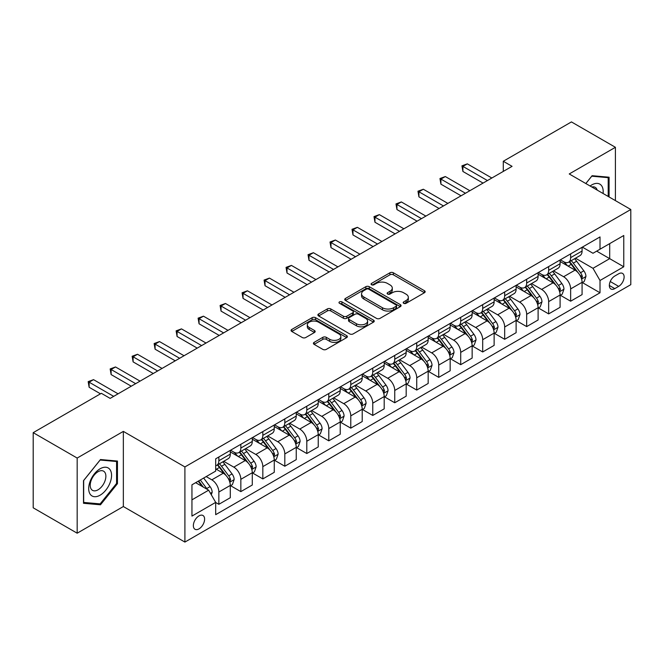 <?xml version="1.0" encoding="UTF-8"?>
<svg xmlns="http://www.w3.org/2000/svg" width="664" height="664" viewBox="0 0 664 664"><rect width="100%" height="100%" fill="white"/><g stroke="black" fill="none" stroke-linecap="round" stroke-linejoin="round"><path stroke-width="1" d="M403.679 303.315A1.71 0.988 0 0 0 406.102 303.315L424.445 292.724A2.44 1.411 0 0 0 425.159 291.728A2.44 1.411 0 0 0 424.445 290.732L393.37 272.788A2.44 1.411 0 0 0 389.917 272.788L371.566 283.379A1.71 0.988 0 0 0 371.068 284.076A1.71 0.988 0 0 0 371.566 284.773A1.71 0.988 0 0 0 373.99 284.773L376.363 283.403A7.81 4.507 0 0 1 387.411 283.403L390 284.897A7.81 4.507 0 0 1 392.291 288.093A7.81 4.507 0 0 1 390 291.28L387.627 292.65A1.71 0.988 0 0 0 387.129 293.347A1.71 0.988 0 0 0 387.627 294.044A1.71 0.988 0 0 0 390.042 294.044L392.416 292.675A7.81 4.507 0 0 1 403.463 292.675L406.053 294.169A7.81 4.507 0 0 1 408.343 297.356A7.81 4.507 0 0 1 406.053 300.551L403.679 301.921A1.71 0.988 0 0 0 403.181 302.618A1.71 0.988 0 0 0 403.679 303.315L403.679 301.921M198.984 528.884A7.96 4.598 120 0 0 204.18 521.871A7.96 4.598 120 0 0 202.96 515.488A7.96 4.598 120 0 0 198.984 515.886A7.96 4.598 120 0 0 193.78 522.9A7.96 4.598 120 0 0 195 529.274A7.96 4.598 120 0 0 198.984 528.884M314.122 342.367A2.44 1.411 0 0 0 313.408 343.363A2.44 1.411 0 0 0 314.122 344.359L322.837 349.388A2.44 1.411 0 0 0 326.29 349.388L346.666 337.627A2.44 1.411 0 0 0 347.38 336.631A2.44 1.411 0 0 0 346.666 335.635L315.583 317.691A2.44 1.411 0 0 0 312.13 317.691L291.762 329.46A2.44 1.411 0 0 0 291.048 330.456A2.44 1.411 0 0 0 291.762 331.452L302.294 337.528A2.44 1.411 0 0 0 305.747 337.528L314.462 332.498A2.44 1.411 0 0 0 315.176 331.502A2.44 1.411 0 0 0 314.462 330.506L309.241 327.485A6.532 3.768 0 0 1 307.332 324.82A6.532 3.768 0 0 1 311.358 321.334A6.532 3.768 0 0 1 318.479 322.156L338.939 333.967A6.532 3.768 0 0 1 340.848 336.631A6.532 3.768 0 0 1 336.822 340.117A6.532 3.768 0 0 1 329.701 339.296L326.29 337.329A2.44 1.411 0 0 0 322.837 337.329L314.122 342.367L314.122 344.359M123.346 431.392L77.173 458.052L33.2 432.662L33.2 507.811L77.173 533.2L123.346 506.541L184.907 542.081L184.907 466.933L123.346 431.392L123.346 506.541M615.412 200.619L615.412 147.3L569.239 173.96L630.8 209.5L184.907 466.933M615.412 147.3L571.438 121.919L503.279 161.269L503.279 171.42M33.2 432.662L101.36 393.312L110.158 398.392L512.068 166.34L503.279 161.269M376.529 318.388A2.44 1.411 0 0 0 379.982 318.388L400.359 306.627A2.44 1.411 0 0 0 401.073 305.631A2.44 1.411 0 0 0 400.359 304.635L369.284 286.69A2.44 1.411 0 0 0 365.831 286.69L345.454 298.46A2.44 1.411 0 0 0 344.74 299.456A2.44 1.411 0 0 0 345.454 300.452L376.529 318.388M340.184 303.689A1.71 0.988 0 0 1 341.918 303.929L341.918 301.896L373.508 320.139A2.44 1.411 0 0 1 374.23 321.135A2.44 1.411 0 0 1 373.508 322.131L353.14 333.892A2.44 1.411 0 0 1 349.687 333.892L318.612 315.948L318.612 313.956A2.44 1.411 0 0 0 317.89 314.952A2.44 1.411 0 0 0 318.612 315.948M318.612 313.956L327.327 308.926A2.44 1.411 0 0 1 330.78 308.926L343.388 316.197A2.44 1.411 0 0 0 346.84 316.197L352.617 312.86A2.44 1.411 0 0 0 353.339 311.864A2.44 1.411 0 0 0 352.617 310.868L339.495 303.29A1.71 0.988 0 0 1 338.997 302.593A1.71 0.988 0 0 1 340.051 301.68A1.71 0.988 0 0 1 341.918 301.896M618.665 273.784L614.798 276.017A7.711 4.449 120 0 0 609.76 282.814A7.711 4.449 120 0 0 610.938 288.998A7.711 4.449 120 0 0 614.798 288.616L618.665 286.375A7.711 4.449 120 0 0 623.703 279.586A7.711 4.449 120 0 0 622.517 273.402A7.711 4.449 120 0 0 618.665 273.784M184.907 542.081L630.8 284.648L630.8 209.5M582.345 247.124L592.985 253.274L600.015 249.207L600.015 236.923L215.692 458.816L215.692 471.1L191.946 484.811L191.946 516.086L215.692 502.374L215.692 514.666L600.015 292.774L600.015 280.49L592.985 268.306L575.497 258.205M600.015 249.207L623.762 235.504L623.762 266.779L600.015 280.49M77.173 458.052L77.173 533.2M596.679 251.141L609.693 258.653L609.693 243.622L623.762 235.504M592.985 268.306L609.693 258.653L623.762 266.779M191.946 499.843L208.654 490.19L195.639 482.678M215.692 502.482L218.854 504.308L218.854 492.024A9.952 5.744 -120 0 0 211.824 479.831L206.189 476.586M218.854 504.308L230.292 497.709L230.292 485.417A9.952 5.744 -120 0 0 223.253 473.233L215.692 468.867M230.549 485.674L240.841 491.617L240.841 479.325A9.952 5.744 -120 0 0 233.811 467.141L223.702 461.306M240.841 491.617L252.278 485.01L252.278 472.726A9.952 5.744 -120 0 0 245.24 460.542L230.292 451.91M252.536 472.976L262.828 478.918L262.828 466.634A9.952 5.744 -120 0 0 255.798 454.45L245.688 448.615M262.828 478.918L274.265 472.32L274.265 460.027A9.952 5.744 -120 0 0 267.227 447.843L252.278 439.211M274.522 460.285L284.814 466.228L284.814 453.935A9.952 5.744 -120 0 0 277.784 441.751L267.675 435.916M284.814 466.228L296.252 459.629L296.252 447.337A9.952 5.744 -120 0 0 289.213 435.152L274.265 426.52M296.509 447.594L306.801 453.529L306.801 441.245A9.952 5.744 -120 0 0 299.771 429.06L289.662 423.225M306.801 453.529L318.239 446.93L318.239 434.646A9.952 5.744 -120 0 0 311.2 422.453L296.252 413.821M318.504 434.895L328.788 440.838L328.788 428.554A9.952 5.744 -120 0 0 321.758 416.361L311.648 410.535M328.788 440.838L340.225 434.239L340.225 421.947A9.952 5.744 -120 0 0 333.187 409.763L318.239 401.131M340.491 422.204L350.775 428.147L350.775 415.855A9.952 5.744 -120 0 0 343.744 403.671L333.635 397.836M350.775 428.147L362.212 421.54L362.212 409.256A9.952 5.744 -120 0 0 355.174 397.072L340.225 388.44M362.478 409.505L372.761 415.448L372.761 403.164A9.952 5.744 -120 0 0 365.731 390.98L355.622 385.145M372.761 415.448L384.199 408.85L384.199 396.566A9.952 5.744 -120 0 0 377.16 384.373L362.212 375.741M384.464 396.815L394.748 402.757L394.748 390.465A9.952 5.744 -120 0 0 387.718 378.281L377.608 372.446M394.748 402.757L406.185 396.159L406.185 383.867A9.952 5.744 -120 0 0 399.147 371.682L384.199 363.05M406.451 384.124L416.735 390.058L416.735 377.774A9.952 5.744 -120 0 0 409.705 365.59L399.595 359.755M416.735 390.058L428.172 383.46L428.172 371.176A9.952 5.744 -120 0 0 421.134 358.983L406.185 350.36M428.438 371.425L438.721 377.368L438.721 365.084A9.952 5.744 -120 0 0 431.691 352.891L421.582 347.064M438.721 377.368L450.159 370.769L450.159 358.477A9.952 5.744 -120 0 0 443.12 346.293L428.172 337.661M450.424 358.734L460.708 364.677L460.708 352.385A9.952 5.744 -120 0 0 453.678 340.2L443.569 334.365M460.708 364.677L472.145 358.07L472.145 345.786A9.952 5.744 -120 0 0 465.107 333.602L450.159 324.97M472.411 346.044L482.695 351.978L482.695 339.694A9.952 5.744 -120 0 0 475.665 327.51L465.555 321.675M482.695 351.978L494.132 345.38L494.132 333.096A9.952 5.744 -120 0 0 487.094 320.903L472.145 312.271M494.398 333.345L504.681 339.287L504.681 326.995A9.952 5.744 -120 0 0 497.651 314.811L487.542 308.984M504.681 339.287L516.119 332.689L516.119 320.397A9.952 5.744 -120 0 0 509.08 308.212L494.132 299.58M516.385 320.654L526.668 326.597L526.668 314.304A9.952 5.744 -120 0 0 519.638 302.12L509.537 296.285M526.668 326.597L538.106 319.99L538.106 307.706A9.952 5.744 -120 0 0 531.067 295.522L516.119 286.889M538.371 307.955L548.655 313.898L548.655 301.614A9.952 5.744 -120 0 0 541.625 289.421L531.524 283.594M548.655 313.898L560.092 307.299L560.092 295.007A9.952 5.744 -120 0 0 553.054 282.822L538.106 274.19M560.358 295.264L570.642 301.207L570.642 288.915A9.952 5.744 -120 0 0 563.611 276.73L553.51 270.895M570.642 301.207L582.079 294.6L582.079 282.316A9.952 5.744 -120 0 0 575.041 270.132L560.092 261.5M560.358 259.823L563.611 261.699A9.952 5.744 -120 0 0 568.583 262.197A9.952 5.744 -120 0 0 570.642 257.64L570.642 253.88M538.371 272.514L541.625 274.398A9.952 5.744 -120 0 0 546.596 274.888A9.952 5.744 -120 0 0 548.655 270.331L548.655 266.571M516.385 285.213L519.638 287.089A9.952 5.744 -120 0 0 524.61 287.578A9.952 5.744 -120 0 0 526.668 283.03L526.668 279.27M494.398 297.904L497.651 299.779A9.952 5.744 -120 0 0 502.623 300.277A9.952 5.744 -120 0 0 504.681 295.721L504.681 291.961M472.411 310.594L475.665 312.478A9.952 5.744 -120 0 0 480.636 312.968A9.952 5.744 -120 0 0 482.695 308.411L482.695 304.66M450.424 323.293L453.678 325.169A9.952 5.744 -120 0 0 458.65 325.667A9.952 5.744 -120 0 0 460.708 321.11L460.708 317.351M428.438 335.984L431.691 337.868A9.952 5.744 -120 0 0 436.663 338.358A9.952 5.744 -120 0 0 438.721 333.801L438.721 330.041M406.451 348.683L409.705 350.559A9.952 5.744 -120 0 0 414.676 351.048A9.952 5.744 -120 0 0 416.735 346.5L416.735 342.74M384.456 361.374L387.718 363.249A9.952 5.744 -120 0 0 392.69 363.748A9.952 5.744 -120 0 0 394.748 359.191L394.748 355.431M362.469 374.064L365.731 375.948A9.952 5.744 -120 0 0 370.703 376.438A9.952 5.744 -120 0 0 372.761 371.882L372.761 368.13M340.483 386.763L343.744 388.639A9.952 5.744 -120 0 0 348.716 389.129A9.952 5.744 -120 0 0 350.775 384.58L350.775 380.821M318.496 399.454L321.758 401.338A9.952 5.744 -120 0 0 326.729 401.828A9.952 5.744 -120 0 0 328.788 397.271L328.788 393.511M296.509 412.153L299.771 414.029A9.952 5.744 -120 0 0 304.743 414.519A9.952 5.744 -120 0 0 306.801 409.962L306.801 406.21M274.522 424.844L277.784 426.72A9.952 5.744 -120 0 0 282.756 427.218A9.952 5.744 -120 0 0 284.814 422.661L284.814 418.901M252.536 437.534L255.798 439.419A9.952 5.744 -120 0 0 260.769 439.908A9.952 5.744 -120 0 0 262.828 435.352L262.828 431.6M230.549 450.233L233.811 452.109A9.952 5.744 -120 0 0 238.783 452.599A9.952 5.744 -120 0 0 240.841 448.051L240.841 444.291M582.345 282.573L600.015 292.774M568.583 262.197L580.021 255.59A9.952 5.744 -120 0 0 582.079 251.042L582.079 247.282M546.596 274.888L558.034 268.289A9.952 5.744 -120 0 0 560.092 263.732L560.092 259.973M524.61 287.578L536.047 280.98A9.952 5.744 -120 0 0 538.106 276.423L538.106 272.672M502.623 300.277L514.052 293.671A9.952 5.744 -120 0 0 516.119 289.122L516.119 285.362M480.636 312.968L492.065 306.37A9.952 5.744 -120 0 0 494.132 301.813L494.132 298.053M458.65 325.667L470.079 319.06A9.952 5.744 -120 0 0 472.145 314.504L472.145 310.752M436.663 338.358L448.092 331.759A9.952 5.744 -120 0 0 450.159 327.203L450.159 323.443M414.676 351.048L426.105 344.45A9.952 5.744 -120 0 0 428.172 339.893L428.172 336.142M392.69 363.748L404.119 357.141A9.952 5.744 -120 0 0 406.185 352.592L406.185 348.832M370.703 376.438L382.132 369.84A9.952 5.744 -120 0 0 384.199 365.283L384.199 361.523M348.716 389.129L360.145 382.53A9.952 5.744 -120 0 0 362.212 377.974L362.212 374.222M326.729 401.828L338.159 395.229A9.952 5.744 -120 0 0 340.225 390.673L340.225 386.913M304.743 414.519L316.172 407.92A9.952 5.744 -120 0 0 318.239 403.363L318.239 399.603M282.756 427.218L294.185 420.611A9.952 5.744 -120 0 0 296.252 416.062L296.252 412.302M260.769 439.908L272.198 433.31A9.952 5.744 -120 0 0 274.265 428.753L274.265 424.993M238.783 452.599L250.212 446A9.952 5.744 -120 0 0 252.278 441.444L252.278 437.692M215.692 465.696A9.952 5.744 -120 0 0 216.796 465.298L228.225 458.699A9.952 5.744 -120 0 0 230.292 454.143L230.292 450.383M216.796 465.298A9.952 5.744 -120 0 0 218.854 460.741L218.854 456.981M208.654 490.19L215.692 502.374M609.079 196.959L609.079 177.213L592.105 175.703L585.814 183.53M83.506 503.287L100.48 504.798L117.453 483.683L117.453 461.057L100.48 459.538L83.506 480.653L83.506 503.287M116.573 483.176L117.453 483.683M98.687 503.769L100.48 504.798M404.368 303.556L406.053 302.577A7.81 4.507 0 0 0 408.343 299.389L408.343 297.356M392.291 288.093L392.291 290.118A7.81 4.507 0 0 1 390 293.314L388.307 294.285M424.412 292.741L393.37 274.821A2.44 1.411 0 0 0 389.917 274.821L372.255 285.014M400.326 306.652L369.284 288.724A2.44 1.411 0 0 0 365.831 288.724L345.488 300.468M396.043 306.328A1.71 0.988 0 0 0 396.541 305.631A1.71 0.988 0 0 0 396.043 304.934L368.761 289.189A1.71 0.988 0 0 0 366.345 289.189L363.839 290.633A7.81 4.507 0 0 0 361.556 293.82A7.81 4.507 0 0 0 363.839 297.007L382.489 307.772A7.81 4.507 0 0 0 393.536 307.772L396.043 306.328L396.043 308.362A1.71 0.988 0 0 0 396.541 307.664L396.541 305.631M361.556 293.82L361.556 295.853A7.81 4.507 0 0 0 363.839 299.041L363.839 297.007M396.043 308.362L393.536 309.806A7.81 4.507 0 0 1 382.489 309.806L363.839 299.041M318.637 315.964L327.327 310.951L327.327 308.926M353.339 311.864L353.339 313.898A2.44 1.411 0 0 1 352.617 314.894L346.84 318.23A2.44 1.411 0 0 1 343.388 318.23L330.78 310.951A2.44 1.411 0 0 0 327.327 310.951M341.918 303.929L373.475 322.148M356.46 323.75A6.532 3.768 0 0 0 363.582 324.563A6.532 3.768 0 0 0 367.615 321.086A6.532 3.768 0 0 0 365.698 318.413L358.494 314.255A2.44 1.411 0 0 0 355.041 314.255L349.256 317.591A2.44 1.411 0 0 0 348.542 318.587A2.44 1.411 0 0 0 349.256 319.591L356.46 323.75L356.46 325.783A6.532 3.768 0 0 0 363.582 326.597A6.532 3.768 0 0 0 367.615 323.111L367.615 321.086M348.542 318.587L348.542 320.621A2.44 1.411 0 0 0 349.256 321.617L349.256 319.591M356.46 325.783L349.256 321.617M340.848 336.631L340.848 338.665A6.532 3.768 0 0 1 336.822 342.151A6.532 3.768 0 0 1 329.701 341.329L326.29 339.362A2.44 1.411 0 0 0 322.837 339.362L314.155 344.375M307.332 324.82L307.332 326.854A6.532 3.768 0 0 0 309.241 329.518L309.241 327.485M314.462 330.506L314.462 332.498L309.241 329.518M346.666 335.635L346.666 337.627L315.583 319.724A2.44 1.411 0 0 0 312.13 319.724L291.795 331.469M582.079 282.723L584.187 281.503L585.947 276.423A6.59 3.81 -120 0 0 583.839 270.812L576.659 261.218A19.032 10.989 -120 0 0 574.576 258.736M567.429 265.733A19.032 10.989 -120 0 0 563.537 261.657M581.473 278.681L582.386 276.705A6.59 3.81 -120 0 0 580.502 272.738L573.314 263.151A19.032 10.989 -120 0 0 571.239 260.661M569.463 261.682A15.795 9.122 60 0 1 572.061 264.629L578.145 272.755M569.123 261.882A19.032 10.989 60 0 1 571.206 264.363L575.979 270.746M487.442 180.558L462.908 166.398L467.307 163.859L491.841 178.018M483.052 183.098L462.908 171.47L462.908 166.398L461.945 165.834L467.307 163.859M462.908 171.47L461.945 165.834M560.092 295.414L562.201 294.202L563.96 289.122A6.59 3.81 -120 0 0 561.852 283.503L554.672 273.917A19.032 10.989 -120 0 0 552.589 271.427M545.443 278.432A19.032 10.989 -120 0 0 541.55 274.356M559.486 291.38L560.399 289.404A6.59 3.81 -120 0 0 558.515 285.437L551.327 275.842A19.032 10.989 -120 0 0 549.252 273.352M547.476 274.381A15.795 9.122 60 0 1 550.074 277.328L556.158 285.445M547.136 274.572A19.032 10.989 60 0 1 549.219 277.062L553.992 283.437M538.106 308.113L540.214 306.892L541.973 301.813A6.59 3.81 -120 0 0 539.865 296.202L532.686 286.607A19.032 10.989 -120 0 0 530.602 284.117M523.456 291.123A19.032 10.989 -120 0 0 519.563 287.047M537.5 304.07L538.413 302.095A6.59 3.81 -120 0 0 536.529 298.128L529.341 288.533A19.032 10.989 -120 0 0 527.266 286.051M525.49 287.072A15.795 9.122 60 0 1 528.087 290.019L534.171 298.136M525.149 287.271A19.032 10.989 60 0 1 527.233 289.753L532.005 296.136M516.119 320.803L518.227 319.583L519.987 314.504A6.59 3.81 -120 0 0 517.879 308.893L510.699 299.298A19.032 10.989 -120 0 0 508.616 296.816M501.469 303.822A19.032 10.989 -120 0 0 497.577 299.738M515.513 316.769L516.426 314.786A6.59 3.81 -120 0 0 514.542 310.827L507.354 301.232A19.032 10.989 -120 0 0 505.279 298.742M503.503 299.763A15.795 9.122 60 0 1 506.101 302.718L512.185 310.835M503.163 299.962A19.032 10.989 60 0 1 505.246 302.452L510.018 308.826M465.456 193.257L440.921 179.089L445.32 176.549L469.855 190.717M461.065 195.797L440.921 184.169L440.921 179.089L439.958 178.533L445.32 176.549M440.921 184.169L439.958 178.533M443.469 205.948L418.934 191.78L423.333 189.24L447.868 203.408M439.078 208.488L418.934 196.859L418.934 191.78L417.971 191.224L423.333 189.24M418.934 196.859L417.971 191.224M421.482 218.639L396.947 204.479L401.346 201.939L425.881 216.107M417.092 221.178L396.947 209.55L396.947 204.479L395.985 203.914L401.346 201.939M396.947 209.55L395.985 203.914M494.132 333.502L496.24 332.282L498 327.203A6.59 3.81 -120 0 0 495.892 321.592L488.712 311.997A19.032 10.989 -120 0 0 486.629 309.507M479.483 316.512A19.032 10.989 -120 0 0 475.59 312.437M493.526 329.46L494.439 327.485A6.59 3.81 -120 0 0 492.555 323.517L485.367 313.923A19.032 10.989 -120 0 0 483.292 311.441M481.516 312.462A15.795 9.122 60 0 1 484.114 315.408L490.198 323.526M481.176 312.653A19.032 10.989 60 0 1 483.259 315.143L488.032 321.517M399.496 231.338L374.961 217.169L379.36 214.63L403.895 228.798M395.105 233.877L374.961 222.249L374.961 217.169L373.998 216.613L379.36 214.63M374.961 222.249L373.998 216.613M603.07 193.49A16.168 9.338 120 0 0 601.65 185.812A16.168 9.338 120 0 0 590.113 186.011M597.193 190.103A11.072 6.391 120 0 0 596.446 188.493A11.072 6.391 120 0 0 595.201 187.339A11.072 6.391 120 0 0 591.815 186.999M591.715 176.184L608.199 177.67L608.199 196.453M607.112 177.039L608.199 177.67M585.847 183.546L591.749 176.201M100.131 468.767A16.168 9.338 120 0 0 88.694 488.563A16.168 9.338 120 0 0 100.131 495.17A16.168 9.338 120 0 0 111.56 475.366A16.168 9.338 120 0 0 100.131 468.767M98.048 471.722A11.072 6.391 120 0 0 90.81 481.483A11.072 6.391 120 0 0 92.512 490.347A11.072 6.391 120 0 0 98.048 489.8A11.072 6.391 120 0 0 105.277 480.047A11.072 6.391 120 0 0 103.584 471.174A11.072 6.391 120 0 0 98.048 471.722M116.573 483.434L100.131 503.893L83.681 502.424L83.681 480.495L100.131 460.036L116.573 461.505L116.573 483.434M115.486 460.874L116.573 461.505M472.145 346.193L474.254 344.973L476.013 339.893A6.59 3.81 -120 0 0 473.905 334.282L466.726 324.688A19.032 10.989 -120 0 0 464.642 322.198M457.496 329.203A19.032 10.989 -120 0 0 453.603 325.128M471.54 342.151L472.453 340.175A6.59 3.81 -120 0 0 470.569 336.208L463.381 326.622A19.032 10.989 -120 0 0 461.306 324.132M459.529 325.152A15.795 9.122 60 0 1 462.127 328.099L468.211 336.216M459.189 325.352A19.032 10.989 60 0 1 461.272 327.833L466.045 334.216M450.159 358.884L452.267 357.664L454.027 352.592A6.59 3.81 -120 0 0 451.918 346.973L444.739 337.378A19.032 10.989 -120 0 0 442.656 334.897M435.509 341.902A19.032 10.989 -120 0 0 431.617 337.827M449.553 354.85L450.466 352.874A6.59 3.81 -120 0 0 448.582 348.907L441.394 339.312A19.032 10.989 -120 0 0 439.319 336.822M437.543 337.851A15.795 9.122 60 0 1 440.141 340.798L446.225 348.915M437.202 338.042A19.032 10.989 60 0 1 439.286 340.532L444.058 346.907M428.172 371.583L430.28 370.363L432.04 365.283A6.59 3.81 -120 0 0 429.932 359.672L422.752 350.077A19.032 10.989 -120 0 0 420.669 347.587M413.523 354.593A19.032 10.989 -120 0 0 409.63 350.517M427.566 367.541L428.479 365.565A6.59 3.81 -120 0 0 426.595 361.598L419.407 352.003A19.032 10.989 -120 0 0 417.332 349.521M415.556 350.542A15.795 9.122 60 0 1 418.154 353.489L424.238 361.606M415.216 350.741A19.032 10.989 60 0 1 417.299 353.223L422.072 359.606M406.185 384.273L408.294 383.053L410.053 377.974A6.59 3.81 -120 0 0 407.945 372.363L400.765 362.768A19.032 10.989 -120 0 0 398.682 360.286M391.536 367.292A19.032 10.989 -120 0 0 387.643 363.208M405.579 380.24L406.493 378.256A6.59 3.81 -120 0 0 404.608 374.297L397.421 364.702A19.032 10.989 -120 0 0 395.346 362.212M393.569 363.233A15.795 9.122 60 0 1 396.167 366.179L402.251 374.305M393.229 363.432A19.032 10.989 60 0 1 395.312 365.922L400.085 372.296M384.199 396.964L386.307 395.752L388.067 390.673A6.59 3.81 -120 0 0 385.958 385.062L378.779 375.467A19.032 10.989 -120 0 0 376.695 372.977M369.549 379.982A19.032 10.989 -120 0 0 365.656 375.907M383.593 392.93L384.506 390.955A6.59 3.81 -120 0 0 382.622 386.987L375.434 377.393A19.032 10.989 -120 0 0 373.359 374.911M371.583 375.932A15.795 9.122 60 0 1 374.181 378.878L380.264 386.996M371.242 376.123A19.032 10.989 60 0 1 373.326 378.613L378.098 384.987M377.509 244.028L352.974 229.86L357.373 227.329L381.908 241.488M373.118 246.568L352.974 234.94L352.974 229.86L352.011 229.304L357.373 227.329M352.974 234.94L352.011 229.304M355.522 256.727L330.987 242.559L335.386 240.019L359.921 254.188M351.132 259.267L330.987 247.639L330.987 242.559L330.025 242.003L335.386 240.019M330.987 247.639L330.025 242.003M333.536 269.418L309.001 255.25L313.4 252.71L337.934 266.878M329.145 271.958L309.001 260.329L309.001 255.25L308.038 254.694L313.4 252.71M309.001 260.329L308.038 254.694M311.549 282.109L287.014 267.949L291.413 265.409L315.948 279.577M307.158 284.648L287.014 273.02L287.014 267.949L286.051 267.384L291.413 265.409M287.014 273.02L286.051 267.384M289.562 294.808L265.027 280.64L269.426 278.1L293.961 292.268M285.171 297.347L265.027 285.719L265.027 280.64L264.064 280.083L269.426 278.1M265.027 285.719L264.064 280.083M362.212 409.663L364.32 408.443L366.08 403.363A6.59 3.81 -120 0 0 363.972 397.753L356.792 388.158A19.032 10.989 -120 0 0 354.709 385.668M347.562 392.673A19.032 10.989 -120 0 0 343.67 388.598M361.606 405.621L362.519 403.646A6.59 3.81 -120 0 0 360.635 399.678L353.447 390.092A19.032 10.989 -120 0 0 351.372 387.602M349.596 388.623A15.795 9.122 60 0 1 352.194 391.569L358.278 399.686M349.256 388.822A19.032 10.989 60 0 1 351.339 391.303L356.111 397.686M267.575 307.498L243.041 293.33L247.44 290.799L271.974 304.959M263.185 310.038L243.041 298.41L243.041 293.33L242.078 292.774L247.44 290.799M243.041 298.41L242.078 292.774M340.225 422.354L342.333 421.134L344.093 416.062A6.59 3.81 -120 0 0 341.985 410.443L334.805 400.848A19.032 10.989 -120 0 0 332.722 398.367M325.576 405.372A19.032 10.989 -120 0 0 321.683 401.288M339.619 418.32L340.532 416.336A6.59 3.81 -120 0 0 338.648 412.377L331.461 402.782A19.032 10.989 -120 0 0 329.385 400.292M327.609 401.313A15.795 9.122 60 0 1 330.207 404.268L336.291 412.385M327.269 401.512A19.032 10.989 60 0 1 329.352 404.002L334.125 410.377M245.589 320.197L221.054 306.029L225.453 303.489L249.988 317.658M241.198 322.729L221.054 311.109L221.054 306.029L220.091 305.473L225.453 303.489M221.054 311.109L220.091 305.473M318.239 435.053L320.347 433.833L322.106 428.753A6.59 3.81 -120 0 0 319.998 423.142L312.819 413.547A19.032 10.989 -120 0 0 310.735 411.058M303.589 418.063A19.032 10.989 -120 0 0 299.696 413.987M317.633 431.011L318.546 429.035A6.59 3.81 -120 0 0 316.662 425.068L309.474 415.473A19.032 10.989 -120 0 0 307.399 412.991M305.623 414.012A15.795 9.122 60 0 1 308.221 416.959L314.304 425.076M305.282 414.212A19.032 10.989 60 0 1 307.366 416.693L312.138 423.076M223.602 332.888L199.067 318.72L203.466 316.18L228.001 330.348M219.211 335.428L199.067 323.8L199.067 318.72L198.104 318.164L203.466 316.18M199.067 323.8L198.104 318.164M296.252 447.744L298.36 446.523L300.12 441.444A6.59 3.81 -120 0 0 298.012 435.833L290.832 426.238A19.032 10.989 -120 0 0 288.749 423.757M281.602 430.753A19.032 10.989 -120 0 0 277.71 426.678M295.646 443.71L296.559 441.726A6.59 3.81 -120 0 0 294.675 437.767L287.487 428.172A19.032 10.989 -120 0 0 285.412 425.682M283.636 426.703A15.795 9.122 60 0 1 286.234 429.649L292.318 437.775M283.296 426.902A19.032 10.989 60 0 1 285.379 429.384L290.151 435.767M201.615 345.579L177.081 331.419L181.48 328.879L206.014 343.047M197.225 348.119L177.081 336.49L177.081 331.419L176.118 330.855L181.48 328.879M177.081 336.49L176.118 330.855M274.265 460.434L276.373 459.222L278.133 454.143A6.59 3.81 -120 0 0 276.025 448.524L268.837 438.937A19.032 10.989 -120 0 0 266.762 436.447M259.616 443.452A19.032 10.989 -120 0 0 255.723 439.377M273.659 456.4L274.572 454.425A6.59 3.81 -120 0 0 272.688 450.458L265.5 440.863A19.032 10.989 -120 0 0 263.425 438.373M261.649 439.402A15.795 9.122 60 0 1 264.247 442.349L270.323 450.466M261.309 439.593A19.032 10.989 60 0 1 263.392 442.083L268.165 448.457M179.629 358.278L155.094 344.11L159.493 341.57L184.028 355.738M175.238 360.818L155.094 349.189L155.094 344.11L154.131 343.554L159.493 341.57M155.094 349.189L154.131 343.554M252.278 473.133L254.387 471.913L256.146 466.834A6.59 3.81 -120 0 0 254.038 461.223L246.85 451.628A19.032 10.989 -120 0 0 244.775 449.138M237.629 456.143A19.032 10.989 -120 0 0 233.736 452.068M251.673 469.091L252.586 467.116A6.59 3.81 -120 0 0 250.702 463.148L243.514 453.554A19.032 10.989 -120 0 0 241.439 451.072M239.662 452.093A15.795 9.122 60 0 1 242.26 455.039L248.336 463.157M239.322 452.292A19.032 10.989 60 0 1 241.406 454.774L246.178 461.156M157.642 370.968L133.107 356.8L137.506 354.269L162.041 368.429M153.251 373.508L133.107 361.88L133.107 356.8L132.144 356.244L137.506 354.269M133.107 361.88L132.144 356.244M135.655 383.667L111.12 369.499L115.519 366.96L140.054 381.128M131.264 386.199L111.12 374.579L111.12 369.499L110.158 368.935L115.519 366.96M111.12 374.579L110.158 368.935M230.292 485.824L232.4 484.604L234.16 479.532A6.59 3.81 -120 0 0 232.051 473.913L224.864 464.319A19.032 10.989 -120 0 0 222.789 461.837M229.686 481.79L230.599 479.806A6.59 3.81 -120 0 0 228.715 475.847L221.527 466.252A19.032 10.989 -120 0 0 219.452 463.762M217.676 464.783A15.795 9.122 60 0 1 220.274 467.738L226.349 475.856M217.335 464.983A19.032 10.989 60 0 1 219.419 467.473L224.191 473.847M211.293 494.763L212.173 492.223A6.59 3.81 -120 0 0 210.065 486.612L203.657 478.047M207.326 489.426A6.59 3.81 -120 0 0 206.728 488.538L200.312 479.981M198.66 480.935L203.267 487.085M198.204 481.192L202.113 486.413M113.668 396.358L89.134 382.19L93.533 379.65L118.067 393.818M100.48 393.818L89.134 387.27L89.134 382.19L88.171 381.634L93.533 379.65M89.134 387.27L88.171 381.634M211.824 479.831L223.253 473.233M233.811 467.141L245.24 460.542M255.798 454.45L267.227 447.843M277.784 441.751L289.213 435.152M299.771 429.06L311.2 422.453M321.758 416.361L333.187 409.763M343.744 403.671L355.174 397.072M365.731 390.98L377.16 384.373M387.718 378.281L399.147 371.682M409.705 365.59L421.134 358.983M431.691 352.891L443.12 346.293M453.678 340.2L465.107 333.602M475.665 327.51L487.094 320.903M497.651 314.811L509.08 308.212M519.638 302.12L531.067 295.522M541.625 289.421L553.054 282.822M563.611 276.73L575.041 270.132M570.642 257.64L582.079 251.042M570.642 288.915L582.079 282.316M548.655 301.614L560.092 295.007M548.655 270.331L560.092 263.732M526.668 314.304L538.106 307.706M526.668 283.03L538.106 276.423M504.681 326.995L516.119 320.397M504.681 295.721L516.119 289.122M482.695 339.694L494.132 333.096M482.695 308.411L494.132 301.813M460.708 352.385L472.145 345.786M460.708 321.11L472.145 314.504M438.721 365.084L450.159 358.477M438.721 333.801L450.159 327.203M416.735 377.774L428.172 371.176M416.735 346.5L428.172 339.893M394.748 390.465L406.185 383.867M394.748 359.191L406.185 352.592M372.761 403.164L384.199 396.566M372.761 371.882L384.199 365.283M350.775 415.855L362.212 409.256M350.775 384.58L362.212 377.974M328.788 428.554L340.225 421.947M328.788 397.271L340.225 390.673M306.801 441.245L318.239 434.646M306.801 409.962L318.239 403.363M284.814 453.935L296.252 447.337M284.814 422.661L296.252 416.062M262.828 466.634L274.265 460.027M262.828 435.352L274.265 428.753M240.841 479.325L252.278 472.726M240.841 448.051L252.278 441.444M218.854 492.024L230.292 485.417M218.854 460.741L230.292 454.143M610.233 281.511L618.665 286.375M609.344 285.462L614.798 288.616M406.053 302.577L406.053 300.551M387.627 294.044L387.627 292.65M390 293.314L390 291.28M371.566 284.773L371.566 283.379M389.917 274.821L389.917 272.788M393.37 274.821L393.37 272.788M424.445 292.724L424.445 290.732M345.454 300.452L345.454 298.46M365.831 288.724L365.831 286.69M369.284 288.724L369.284 286.69M400.359 306.627L400.359 304.635M382.489 309.806L382.489 307.772M393.536 309.806L393.536 307.772M330.78 310.951L330.78 308.926M343.388 318.23L343.388 316.197M346.84 318.23L346.84 316.197M352.617 314.894L352.617 312.86M373.508 322.131L373.508 320.139M322.837 339.362L322.837 337.329M326.29 339.362L326.29 337.329M329.701 341.329L329.701 339.296M291.762 331.452L291.762 329.46M312.13 319.724L312.13 317.691M315.583 319.724L315.583 317.691M581.581 279.046L585.905 276.556M573.314 263.151L576.659 261.218M568.135 266.139L571.206 264.363M580.502 272.738L583.839 270.812M579.979 275.319L582.386 276.705M559.594 291.737L563.919 289.247M551.327 275.842L554.672 273.917M546.148 278.83L549.219 277.062M558.515 285.437L561.852 283.503M557.992 288.01L560.399 289.404M537.608 304.436L541.932 301.937M529.341 288.533L532.686 286.607M524.162 291.529L527.233 289.753M536.529 298.128L539.865 296.202M536.006 300.701L538.413 302.095M515.621 317.126L519.945 314.636M507.354 301.232L510.699 299.298M502.175 304.22L505.246 302.452M514.542 310.827L517.879 308.893M514.019 313.4L516.426 314.786M493.634 329.825L497.959 327.327M485.367 313.923L488.712 311.997M480.188 316.919L483.259 315.143M492.555 323.517L495.892 321.592M492.032 326.09L494.439 327.485M471.647 342.516L475.972 340.026M463.381 326.622L466.726 324.688M458.201 329.61L461.272 327.833M470.569 336.208L473.905 334.282M470.046 338.789L472.453 340.175M449.661 355.207L453.985 352.717M441.394 339.312L444.739 337.378M436.215 342.3L439.286 340.532M448.582 348.907L451.918 346.973M448.059 351.48L450.466 352.874M427.674 367.906L431.998 365.407M419.407 352.003L422.752 350.077M414.228 354.999L417.299 353.223M426.595 361.598L429.932 359.672M426.072 364.171L428.479 365.565M405.687 380.596L410.012 378.106M397.421 364.702L400.765 362.768M392.241 367.69L395.312 365.922M404.608 374.297L407.945 372.363M404.086 376.87L406.493 378.256M383.701 393.296L388.025 390.797M375.434 377.393L378.779 375.467M370.246 380.389L373.326 378.613M382.622 386.987L385.958 385.062M382.099 389.56L384.506 390.955M361.714 405.986L366.038 403.496M353.447 390.092L356.792 388.158M348.26 393.08L351.339 391.303M360.635 399.678L363.972 397.753M360.112 402.251L362.519 403.646M339.727 418.677L344.052 416.187M331.461 402.782L334.805 400.848M326.273 405.77L329.352 404.002M338.648 412.377L341.985 410.443M338.125 414.95L340.532 416.336M317.741 431.376L322.065 428.878M309.474 415.473L312.819 413.547M304.286 418.469L307.366 416.693M316.662 425.068L319.998 423.142M316.139 427.641L318.546 429.035M295.754 444.067L300.078 441.577M287.487 428.172L290.832 426.238M282.3 431.16L285.379 429.384M294.675 437.767L298.012 435.833M294.152 440.34L296.559 441.726M273.767 456.757L278.091 454.267M265.5 440.863L268.837 438.937M260.313 443.859L263.392 442.083M272.688 450.458L276.025 448.524M272.165 453.031L274.572 454.425M251.781 469.456L256.105 466.966M243.514 453.554L246.85 451.628M238.326 456.55L241.406 454.774M250.702 463.148L254.038 461.223M250.179 465.721L252.586 467.116M229.794 482.147L234.118 479.657M221.527 466.252L224.864 464.319M216.339 469.24L219.419 467.473M228.715 475.847L232.051 473.913M228.192 478.42L230.599 479.806M210.455 493.319L212.131 492.348M206.728 488.538L210.065 486.612"/></g></svg>
